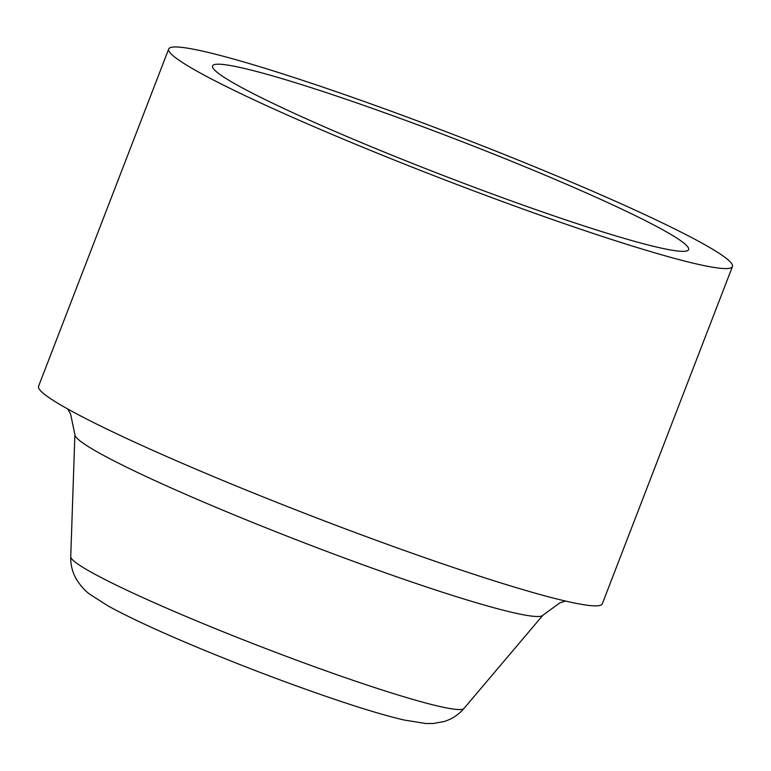 <?xml version="1.0" encoding="UTF-8"?>
<svg xmlns="http://www.w3.org/2000/svg" width="771" height="771" viewBox="0 0 771 771"><rect width="100%" height="100%" fill="white"/><g stroke="black" fill="none" stroke-linecap="round" stroke-linejoin="round"><path stroke-width="1.16" d="M168.704 49.007L38.55 386.3A302.136 22.706 21.1 0 0 425.65 557.973A302.136 22.706 21.1 0 0 602.296 603.828L732.45 266.535A302.136 22.706 21.1 0 0 345.35 94.862A302.136 22.706 21.1 0 0 168.704 49.007A302.136 22.706 21.1 0 0 555.804 220.679A302.136 22.706 21.1 0 0 732.45 266.535M539.43 210.888A255.134 19.169 21.1 0 0 688.426 249.939A255.134 19.169 21.1 0 0 671.502 234.798A255.134 19.169 21.1 0 0 406.5 120.69A255.134 19.169 21.1 0 0 212.459 66.277A255.134 19.169 21.1 0 0 539.43 210.888M70.739 556.768C70.537 565.018 72.503 572.641 76.618 579.638C80.82 586.172 85.369 591.155 90.246 594.576L108.277 606.045C130.733 618.361 163.346 633.338 206.117 650.975C252.223 669.893 296.575 686.518 339.173 700.849C365.811 709.763 387.408 716.143 403.975 719.998L425.756 723.516L433.389 723.497L444.154 721.511C451.931 719.092 458.533 714.756 463.949 708.491A210.801 15.844 -158.9 0 1 340.907 676.138A210.801 15.844 -158.9 0 1 70.739 556.768L74.893 434.651A250.903 18.851 21.1 0 0 396.458 576.727A250.903 18.851 21.1 0 0 542.89 615.239L559.775 602.903L565.48 601.043M74.893 434.651L70.595 414.008L67.694 408.967M463.949 708.491L542.89 615.239"/></g></svg>
